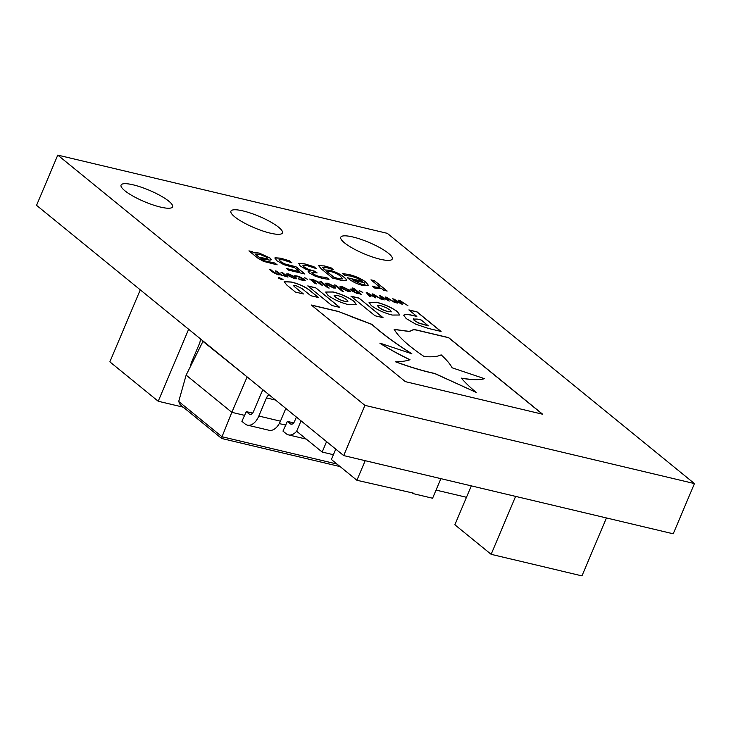 <?xml version="1.0" encoding="UTF-8"?>
<svg xmlns="http://www.w3.org/2000/svg" width="731" height="731" viewBox="0 0 731 731"><rect width="100%" height="100%" fill="white"/><g stroke="black" fill="none" stroke-linecap="round" stroke-linejoin="round"><path stroke-width="1.1" d="M344.548 242.893A27.952 6.195 -157.1 0 1 340.765 237.228A27.952 6.195 -157.1 0 1 360.584 239.229A27.952 6.195 -157.1 0 1 388.49 253.328A27.952 6.195 -157.1 0 1 392.273 258.984A27.952 6.195 -157.1 0 1 372.445 256.983A27.952 6.195 -157.1 0 1 344.548 242.893M234.697 216.815A27.952 6.195 -157.1 0 1 230.914 211.158A27.952 6.195 -157.1 0 1 250.733 213.16A27.952 6.195 -157.1 0 1 278.639 227.25A27.952 6.195 -157.1 0 1 282.422 232.915A27.952 6.195 -157.1 0 1 262.593 230.914A27.952 6.195 -157.1 0 1 234.697 216.815M124.846 190.736A27.952 6.195 -157.1 0 1 121.063 185.08A27.952 6.195 -157.1 0 1 140.891 187.081A27.952 6.195 -157.1 0 1 168.788 201.171A27.952 6.195 -157.1 0 1 172.571 206.836A27.952 6.195 -157.1 0 1 152.742 204.835A27.952 6.195 -157.1 0 1 124.846 190.736M694.45 483.584L673.233 533.804L343.68 455.577L36.55 205.338L57.767 155.109L387.32 233.344L694.45 483.584L364.897 405.349L57.767 155.109M343.607 291.514L342.099 291.157L334.423 284.907L335.931 285.264L343.607 291.514M349.226 290.015L350.323 291.45L348.111 291.45L341.094 288.078L340.006 286.653L342.218 286.643L349.226 290.015L350.295 291.495M362.777 292.446L359.414 290.837L362.777 292.446M363.133 285.602C357.112 284.003 352.287 281.718 348.641 278.73L347.453 277.762L362.393 281.307L356.993 278.127L350.843 276.071L344.986 275.56L342.62 273.622L348.861 274.481C355.878 276.227 361.653 278.867 366.204 282.404L368.598 285.593L363.133 285.602M303.118 265.17L304.105 266.934L308.345 269.364L315.189 271.347L317.135 272.937L311.909 272.407L312.786 273.604L316.285 275.532L320.534 276.857L326.583 277.424L328.968 279.361L322.334 278.41L315.061 276.117L309.167 272.864L308.116 271.311L310.41 270.817L305.33 268.971L300.139 265.91L298.897 263.398L304.69 263.864L313.882 266.669L316.267 268.615L306.737 265.481L302.926 265.408M298.613 263.699L304.69 263.864M279.169 259.532L280.357 261.433L284.67 263.891L296.073 266.806L304.928 274.024L288.59 270.15L286.643 268.56L299.509 271.612L294.885 267.848L283.802 264.649L276.546 260.538L275.011 257.787L280.695 258.171L289.485 260.839L291.934 262.831L282.769 259.788L279.023 259.743M274.801 258.043L280.695 258.171M368.214 293.643L371.01 296.777L369.457 296.411L366.24 292.455L374.135 296.786L372.134 293.862L373.504 294.182L381.344 299.235L373.906 294.995L375.972 297.956L368.214 293.643L370.845 296.74M381.463 296.795L384.259 299.92L382.706 299.555L379.48 295.607L387.384 299.938L385.383 297.005L386.754 297.325L394.594 302.378L387.156 298.147L389.221 301.099L381.463 296.795L384.095 299.884M394.703 299.938L397.509 303.073L395.955 302.698L392.73 298.751L400.634 303.082L398.633 300.149L407.843 305.521L400.396 301.291L402.47 304.242L401.237 303.959L394.703 299.938L397.344 303.027M263.489 261.369L257.659 257.997L248.933 250.879L252.405 251.702L253.703 252.762L259.295 253.09L269.967 257.988L271.311 259.761L269.922 260.163L260.83 258.564L264.777 260.866L274.938 263.041L277.159 264.85L263.489 261.369M351.903 316.797L338.289 311.424L311.305 305.019L405.349 381.637L542.685 414.249L448.642 337.621L417.958 330.339C410.859 328.484 412.531 331.518 408.126 331.234L394.201 329.361C398.505 336.918 408.492 345.973 424.144 356.545C432.103 357.203 437.768 356.637 441.14 354.846C446.467 359.689 450.122 364.001 452.105 367.794L484.351 378.631C479.39 380.019 471.714 379.846 461.316 378.119C465.126 382.541 470.07 387.302 476.146 392.373L434.826 373.477C423.066 370.946 410.045 367.053 395.754 361.781C401.648 361.69 406.39 361.004 410 359.734C398.669 354.233 388.645 348.696 379.937 343.131L411.873 353.786C395.398 343.332 382.066 333.519 371.887 324.336L338.289 311.424M415.738 324.162L428.339 328.429L441.067 331.445L417.008 311.845L408.885 309.917L416.834 316.395L412.978 315.472C408.967 314.476 406.134 314.193 404.471 314.641L403.713 315.189L406.162 318.552L415.738 324.162M309.953 290.509C305.119 286.68 298.915 283.847 291.349 282.011L284.149 281.673L286.835 285.072L295.415 292.071L303.411 293.963L294.456 286.671L293.46 285.401L295.626 285.492L301.866 288.489L310.73 295.699L318.634 297.581L309.907 290.609C305.074 286.771 298.878 283.948 291.303 282.111L284.131 281.718M295.863 276.565L294.757 275.706L297.088 275.989L300.88 277.296L305.284 280.722L299.628 279.671L298.586 278.831L303.584 280.055L302.744 279.004L297.992 276.693L295.863 276.565M377.086 288.663L374.519 287.968L372.28 286.15L375.78 287.109L379.965 287.192L370.955 279.845L374.427 280.677L387.165 291.057L383.693 290.234L381.81 288.699L377.086 288.663M339.796 307.404L315.746 287.804L307.778 285.912L331.828 305.512L339.796 307.404M354.133 301.419C348.422 297.252 341.45 294.1 333.199 291.952L325.688 292.016L327.917 295.278C333.601 299.463 340.582 302.616 348.851 304.754L356.417 304.681L354.096 301.519C348.385 297.353 341.404 294.191 333.162 292.044L325.67 292.062M383.053 317.674L358.994 298.074L350.935 296.165L374.994 315.755L383.053 317.674M397.545 311.726C391.825 307.55 384.844 304.388 376.584 302.25L369.073 302.314L371.302 305.585C376.995 309.752 383.976 312.905 392.236 315.052L399.839 315.015L397.5 311.826C391.789 307.65 384.798 304.489 376.538 302.351L369.054 302.369M295.781 277.323L296.877 278.767L294.666 278.758L287.649 275.395L286.561 273.97L288.772 273.961L295.781 277.323L296.85 278.813M278.091 274.829L273.147 272.435L269.538 269.501L277.679 274.244L279.48 274.262L275.258 270.863L276.766 271.219L281.472 274.893L283.4 275.605L285.163 275.633L280.978 272.215L282.486 272.581L288.005 277.076L280.412 274.838L278.091 274.829M335.849 278.867L332.587 278.1L321.201 268.825L318.615 265.636L324.381 265.929L331.088 267.838L333.336 269.666L326.081 267.445L322.462 267.254L325.085 269.977L329.992 270.251C336.032 272.014 340.737 274.344 344.118 277.25C346.074 278.794 346.805 279.909 346.33 280.622L341.889 280.558L335.849 278.867M322.499 267.19L323.888 268.999M359.424 293.716L357.295 293.634L351.127 290.518L350.112 289.019L354.745 289.896L352.397 287.987L353.895 288.343L361.47 294.511L359.424 293.716M350.048 289.156L352.022 289.028M334.771 286.579L335.867 288.023L333.656 288.014L326.647 284.651L325.56 283.226L327.762 283.217L334.771 286.579L335.84 288.069M329.151 288.078L327.643 287.722L319.977 281.472L321.476 281.837L329.151 288.078M316.761 283.902L315.253 283.546L309.734 279.041L314.001 279.946L319.027 282.358L322.636 285.291L321.128 284.935L316.359 281.234L312.576 280.485L316.761 283.902M307.678 279.37L304.315 277.762L307.678 279.37M282.422 279.105L281.983 279.745L278.749 278.264L279.507 277.725L283.089 279.717M278.749 278.264L278.401 277.753M343.68 455.577L364.897 405.349M372.417 286.287L375.78 287.109M375.743 287.201L379.965 287.192M371.138 280L374.427 280.677M374.382 280.768L386.937 291.002M339.568 307.349L315.746 287.804M315.701 287.904L307.961 286.068M356.39 304.736L354.096 301.519M339.486 299.591L344.767 301.373L347.855 301.501L346.695 299.71L342.528 297.215L337.293 295.333L334.113 295.37L335.319 297.097L339.486 299.591L344.721 301.474L347.883 301.464M334.195 295.205L335.355 296.996L339.522 299.491M382.825 317.62L358.994 298.074M358.958 298.175L351.127 296.311M399.82 315.061L397.5 311.826M377.543 305.604L378.695 307.395L382.861 309.889L388.106 311.771L391.268 311.762M377.525 305.622L378.74 307.294L382.907 309.789L388.152 311.671L391.249 311.817M391.195 311.899L390.08 310.008L385.913 307.513L380.677 305.631L377.58 305.503M294.712 275.806L297.088 275.989M297.042 276.09L300.88 277.296M300.834 277.396L304.251 279.361M304.215 279.452L305.256 280.768M298.623 278.95L302.113 280.046M302.067 280.147L303.557 280.092M286.552 274.015L288.772 273.961M288.727 274.061L295.744 277.424M288.252 274.701L289.12 275.852L293.78 278.173L295.169 278.127M289.613 274.646L288.261 274.646L289.156 275.751L293.816 278.072L295.196 278.082L294.273 276.967L289.613 274.646M269.73 269.657L271.046 269.858M271 269.958L275.742 273.531M275.697 273.632L277.679 274.244M277.643 274.344L279.48 274.262M275.45 271.018L276.766 271.219M276.729 271.32L281.472 274.893M281.426 274.993L283.4 275.605M283.363 275.697L285.163 275.633M281.17 272.371L282.486 272.581M282.449 272.672L287.776 277.022M318.405 297.526L309.907 290.609M303.182 293.908L294.456 286.671M294.419 286.771L293.442 285.455M416.834 316.395L412.933 315.573C408.921 314.577 406.089 314.293 404.435 314.741L403.695 315.244M440.839 331.39L416.972 311.945L409.077 310.072M413.426 318.871L414.203 320.489L418.708 323.093L428.311 325.88L421.321 320.05L417.246 319.081L413.216 319.063M413.472 318.771L414.239 320.388L418.744 322.992L428.357 325.779M411.827 353.886C395.352 343.433 382.021 333.619 371.851 324.427L371.887 324.336M371.851 324.427L351.858 316.898M409.963 359.835C398.623 354.325 388.609 348.797 379.901 343.232L379.937 343.131M476.146 392.373L434.79 373.578C423.03 371.046 410 367.145 395.709 361.882L395.754 361.781M461.27 378.21C471.669 379.946 479.353 380.12 484.315 378.731L484.351 378.631M542.457 414.194L448.606 337.722L417.922 330.439C410.813 328.575 412.494 331.618 408.09 331.335L408.126 331.234M408.09 331.335L394.155 329.462M338.252 311.525L311.497 305.174M249.116 251.035L252.405 251.702M252.369 251.802L253.703 252.762M253.657 252.862L255.329 252.506M255.293 252.606L259.295 253.09M259.249 253.191L269.967 257.988M269.922 258.08L271.292 259.807M261.131 258.948L264.777 260.866M264.741 260.967L269.145 262.164M269.099 262.265L274.755 262.996M274.902 263.142L276.967 264.823M265.645 258.527L267.336 258.217L266.614 257.257L260.035 254.388L255.457 254.187L259.057 257.257L265.645 258.527L267.308 258.262M259.057 257.257L265.691 258.427M255.457 254.187L259.103 257.157M392.839 298.888L394.11 299.08M394.064 299.171L400.634 303.082M398.724 300.277L400.003 300.478M399.958 300.578L407.532 305.448M402.333 304.215L400.396 301.291M379.59 295.735L380.86 295.927M380.814 296.028L387.384 299.938M385.475 297.133L386.754 297.325M386.708 297.426L394.283 302.305M389.084 301.071L387.156 298.147M366.35 292.592L367.611 292.784M367.574 292.884L374.135 296.786M372.225 293.99L373.504 294.182M373.459 294.282L381.034 299.162M375.835 297.928L373.906 294.995M280.649 258.271L289.485 260.839M289.449 260.94L291.706 262.776M279.132 259.633L280.357 261.433M280.311 261.534L284.67 263.891M284.633 263.992L290.837 265.819M290.792 265.92L296.073 266.806M296.028 266.906L304.699 273.97M286.835 268.716L299.509 271.612M304.644 263.964L313.882 266.669M313.846 266.769L316.039 268.56M303.082 265.271L304.105 266.934M304.069 267.034L308.345 269.364M308.308 269.465L313.535 270.954M313.489 271.055L315.189 271.347M315.152 271.448L316.907 272.882M311.899 272.462L312.786 273.604M312.74 273.705L316.285 275.532M316.24 275.633L320.534 276.857M320.489 276.958L326.401 277.378M326.547 277.524L328.804 279.361M308.098 271.365L310.565 270.945M318.597 265.691L324.381 265.929M324.336 266.02L331.088 267.838M331.042 267.939L333.089 269.602M323.842 269.099L325.085 269.977M325.048 270.077L329.992 270.251M329.955 270.351C335.986 272.115 340.692 274.445 344.073 277.351L344.118 277.25M344.073 277.351C346.028 278.886 346.768 280.01 346.284 280.713M339.321 278.931L342.565 278.84L340.655 276.446C338.453 274.436 335.291 272.837 331.152 271.649L326.775 271.493L333.784 277.204L339.321 278.931L342.537 278.886M333.784 277.204L339.367 278.831M326.821 271.393L333.829 277.104M347.636 277.917L362.393 281.307M342.574 273.723L348.861 274.481M348.815 274.582C355.833 276.327 361.617 278.968 366.167 282.504L366.204 282.404M366.167 282.504L368.57 285.638M361.626 284.35L365.052 284.24L364.129 282.714L352.653 279.991L361.626 284.35L365.025 284.295M352.653 279.991L361.662 284.249M359.606 290.993L361.379 291.303M361.333 291.404L362.549 292.391M351.976 289.129L354.745 289.896M352.58 288.142L353.895 288.343M353.859 288.443L361.242 294.456M351.73 289.823L352.589 290.975L356.792 293.131L358.674 293.104L355.513 290.527L351.739 289.768L352.634 290.874L356.829 293.03L358.674 293.104M339.997 286.707L342.218 286.643M342.172 286.744L349.19 290.106M341.697 287.393L342.565 288.535L347.225 290.865L348.614 290.819M343.058 287.338L341.706 287.338L342.601 288.443L347.262 290.764L348.641 290.774L347.718 289.659L343.058 287.338M334.615 285.063L335.931 285.264M335.894 285.364L343.369 291.459M325.542 283.272L327.762 283.217M327.716 283.317L334.734 286.68M327.241 283.957L328.109 285.108L332.769 287.429L334.158 287.384M328.603 283.902L327.25 283.902L328.155 285.008L332.815 287.329L334.195 287.347L333.272 286.223L328.603 283.902M320.16 281.627L321.476 281.837M321.439 281.928L328.923 288.032M309.926 279.196L311.242 279.406M311.205 279.498L311.826 279.882M311.781 279.973L314.001 279.946M313.955 280.046L319.027 282.358M318.99 282.458L322.398 285.236M316.532 283.847L312.576 280.485M304.507 277.908L306.271 278.228M306.234 278.319L307.449 279.315M278.712 278.365L279.507 277.725M279.671 277.862L279.014 278.328L281.819 279.607L282.477 279.141L279.671 277.862L279.032 278.465M279.626 277.963L278.977 278.42M282.696 279.306L283.052 279.763M280.768 279.087L278.858 277.917L280.868 278.392L282.175 279.461L280.768 279.087M279.388 278.155L280.631 278.621M280.832 278.493L281.947 279.406M296.384 417.045L294.538 421.412A4.815 2.842 103.4 0 1 291.075 424.181A4.815 2.842 103.4 0 1 290.362 423.825L287.365 421.385L282.979 431.098L286.186 433.711A15.826 9.329 -76.6 0 0 288.535 434.89A15.826 9.329 -76.6 0 0 296.667 431.189M293.688 422.883L287.365 421.385M263.041 389.87A16.511 9.731 -76.6 0 0 261.113 393.534L253.456 411.663A4.815 2.842 103.4 0 1 249.993 414.431A4.815 2.842 103.4 0 1 249.271 414.075L246.274 411.626L241.897 421.348L245.095 423.962A15.826 9.329 -76.6 0 0 247.444 425.14A15.826 9.329 -76.6 0 0 258.829 416.04L266.486 397.911A5.501 3.244 103.4 0 1 269.163 394.859M285.83 408.437L280.448 421.175A15.826 9.329 103.4 0 1 269.072 430.276L247.444 425.14M252.606 413.134L246.274 411.626M190.27 366.834A15.826 9.329 103.4 0 1 191.878 361.489L199.536 343.36A5.501 3.244 -76.6 0 0 200.148 338.627M247.8 377.452L202.953 341.386L186.14 375.113L178.702 401.465L222.014 436.745L336.982 464.039M186.14 375.113L231.828 412.33L222.014 436.745L221.877 438.426M279.269 423.587L285.885 425.159M247.142 376.922L231.828 412.33L244.794 415.409M340.134 466.606L221.694 438.49L180.082 404.599L178.702 401.465M441.341 491.342L436.032 490.09M441.369 491.333L466.469 497.29M140.279 289.851L109.86 361.854L158.225 401.255L183.253 407.176M158.225 401.255L188.644 329.252M512.787 559.443L560.357 570.737M560.33 570.756L581.958 575.891L606.428 517.95M515.611 496.386L491.141 554.326L454.865 524.776L471.294 485.868M491.141 554.326L512.76 559.462M335.757 449.117L331.381 459.479L356.911 480.276L413.344 493.123L413.134 493.617L432.597 498.24L440.866 478.65M356.911 480.276L365.189 460.676M412.193 492.849L413.134 493.617M301.044 420.837L296.64 431.253L322.17 452.05L326.574 441.634M322.17 452.05L333.391 454.719M290.362 423.825L291.879 424.181M249.271 414.075L250.788 414.431M258.829 416.04L280.448 421.175M266.486 397.911L275.541 400.058M288.535 434.89L306.28 439.112"/></g></svg>
